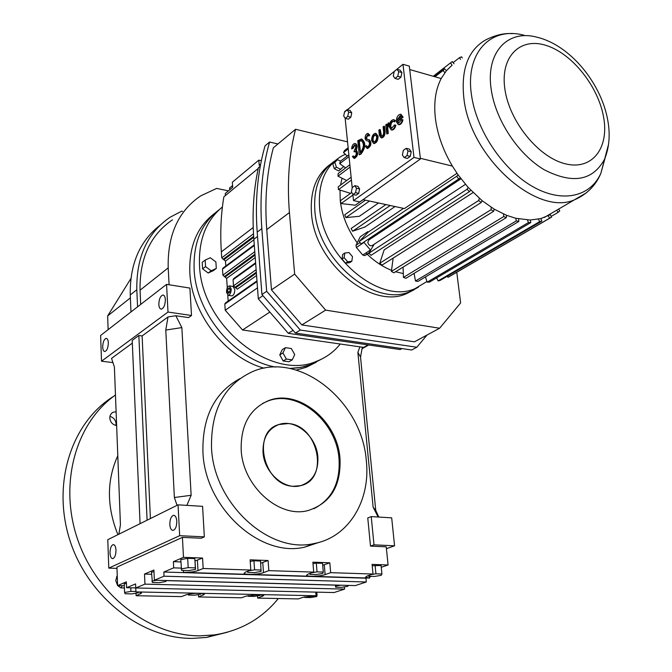 <?xml version="1.0" encoding="UTF-8"?>
<svg xmlns="http://www.w3.org/2000/svg" width="672" height="672" viewBox="0 0 672 672"><rect width="100%" height="100%" fill="white"/><g stroke="black" fill="none" stroke-linecap="round" stroke-linejoin="round"><path stroke-width="1.01" d="M368.718 344.988L362.048 348.726M298.276 598.912L257.662 598.114L263.81 595.476L259.216 594.56L246.162 596.106L241.416 597.794L198.559 596.946L204.355 594.3C204.112 593.712 202.415 593.368 199.273 593.275C193.729 593.275 189.294 593.804 185.951 594.871L181.406 596.61L136.114 595.72L141.582 593.04C141.313 592.385 139.432 592.007 135.929 591.906L316.042 595.753L303.248 597.257L298.276 598.912M257.502 595.837L257.662 598.114M198.425 594.544L198.559 596.946M136.004 593.183L136.114 595.72M344.383 586.858L344.585 589.109L334.06 592.544L135.744 587.966L135.576 583.926L126.596 587.706L126.37 581.851L117.608 585.606L124.328 585.766M117.608 585.606L116.928 567.109L182.423 537.382L201.197 538.247L204.347 536.852L179.668 535.693L108.78 568.117L107.78 539.692L178.055 504.84L202.574 506.335L204.347 536.852M108.142 329.641L107.629 315.949L130.385 297.889M362.326 347.197L360.528 357.067L375.757 510.409L378.815 517.07M378.168 517.028L373.145 507.226L357.865 352.372L359.915 346.844M169.092 284.768L168.193 267.876C167.446 235.04 178.29 211.042 200.718 195.863L216.636 188.412L228.438 190.856M191.503 315.496L168 312.043L166.555 284.365L189.916 288.086L191.503 315.496L188.563 317.596L175.82 315.739L181.852 327.592L191.142 495.289L186.858 505.378M195.098 560.918L202.566 558.054L183.481 557.34L182.423 537.382M202.566 558.054L203.162 568.495L250.824 570.049L245.54 572.074L244.104 573.216C244.07 575.014 258.754 574.577 263.483 572.636L268.825 570.637L268.086 560.507L250.118 559.835L250.824 570.049M322.703 565.27L329.818 562.808L312.875 562.178L313.706 572.107L268.825 570.637M329.818 562.808L330.674 572.662L373.019 574.039L367.29 575.946L365.492 577.164L369.625 578.08L183.439 572.376C189.47 572.435 194.326 571.838 197.996 570.595L203.162 568.495M373.993 544.841L371.23 516.608L391.692 517.852L394.565 545.807L373.993 544.841L370.507 546.101L386.24 546.832L388.08 564.992L372.078 564.396L373.019 574.039M370.507 546.101L367.769 517.952L371.23 516.608M264.146 368.18C226.086 358.067 191.453 313.908 189.832 272.538C188.975 246.439 197.114 226.825 214.242 213.696M316.21 362.233L306.272 367.265L296.335 370.087M240.03 378.571C214.696 392.33 202.322 416.741 202.919 451.811C204.599 507.394 259.846 557.911 304.559 547.176L319.603 542.203M360.528 357.067L357.865 352.372M166.555 284.365L100.615 335.471L101.522 361.208L168 312.043M183.481 557.34L173.376 561.674L173.687 567.857L163.817 572.023L164.018 576.198L154.367 580.213L153.905 570.032L144.505 574.064L144.942 584.136L135.744 587.966M381.259 567.286L388.08 564.992M371.482 576.366L369.516 577.013M366.576 577.987L365.963 578.189L366.324 581.994L164.018 576.198M154.367 580.213L355.337 585.589L366.324 581.994M132.325 343.123L111.552 358.361L114.4 367.013L120.431 524.857L118.843 534.206M130.864 278.586L107.629 315.949M394.565 545.807L386.434 548.68M116.97 568.378L108.78 568.117M126.428 583.405L124.253 583.792L124.589 592.502L125.16 593.754L131.972 593.897L138.239 592.788L137.92 591.998M177.038 505.344L174.376 497.507L165.774 330.061L168.017 316.94L175.82 315.739M112.946 362.594L101.522 361.208M140.07 523.681L132.208 340.402L138.852 335.504L142.12 335.941L150.41 518.557M168.017 316.94L142.12 335.941M373.145 507.226L375.757 510.409M260.702 563.17L268.086 560.507M247.834 571.192L247.775 572.418L254.36 572.62L261.055 571.444L260.551 561.028L253.949 560.784L250.228 561.456M174.376 497.507L191.142 495.289M313.706 572.107L308.213 574.056L306.6 575.24C306.6 576.904 320.309 576.416 325.13 574.594L330.674 572.662M172.46 219.845C150.36 234.881 139.549 258.342 140.045 290.22L140.683 304.416M340.225 344.022C334.043 351.784 326.29 357.479 316.957 361.124L311.01 364.543L321.552 359.125L311.01 364.543L305.231 366.408L297.637 367.903L289.699 368.441L300.72 367.424L311.01 364.543L306.272 367.265M275.604 367.072C235.208 360.251 195.787 313.496 194.124 269.245C193.25 242.701 201.575 222.886 219.097 209.79C201.575 222.886 193.25 242.701 194.124 269.245C195.787 313.496 235.208 360.251 275.604 367.072M366.324 460.799C370.742 500.312 348.852 537.365 313.942 543.564C269.027 554.324 213.31 503.236 211.495 447.149C211.008 409.416 224.818 384.182 252.916 371.456C300.208 351.002 362.158 401.772 366.324 460.799M310.288 573.317L309.977 574.375L316.193 574.568L322.829 573.426L323.282 572.074L322.535 563.321L316.302 563.094L313.001 563.674M173.376 561.674L180.911 561.943M187.681 558.331L180.793 559.608L181.574 570.385L188.706 570.604L195.569 569.36L194.83 558.592L187.681 558.331L188.185 567.647L181.28 568.898M181.852 327.592L165.774 330.061M137.575 306.827L136.811 289.724C136.332 256.922 147.428 232.764 170.1 217.232L181.709 211.159L182.515 211.319M368.962 575.392L368.508 576.265L374.489 576.458L381.175 575.333L381.931 574.006L381.083 565.488L372.212 565.765M108.335 342.796C108.15 339.982 107.436 338.503 106.193 338.377C104.026 339.217 102.866 342.115 102.698 347.063C102.875 349.894 103.589 351.372 104.849 351.506C107.008 350.658 108.167 347.752 108.335 342.796M165.354 299.611C165.127 296.722 164.312 295.193 162.918 295.042C160.356 295.949 158.995 299.116 158.836 304.55C159.054 307.457 159.869 308.986 161.28 309.145C163.842 308.23 165.194 305.046 165.354 299.611M130.981 311.934L130.259 294.949C129.738 264.407 139.616 241.223 159.894 225.397M344.585 589.109L144.942 584.136M181.238 568.109L173.687 567.857M365.963 578.189L163.817 572.023M335.42 585.136L165.85 580.608M144.505 574.064L151.612 574.274M135.744 587.916L126.596 587.706M153.98 571.679L151.519 572.132L152.368 582.481L159.34 582.658L165.892 581.49L165.841 580.524M135.769 587.966L135.929 591.906M315.739 592.124L316.042 595.753M188.252 594.233L188.412 595.048L194.729 595.182L200.852 594.124L200.743 593.342M200.852 594.124L200.81 593.342M304.954 596.795L304.769 597.433L304.727 596.854M304.769 597.433L310.548 597.551L316.688 596.534L317.083 595.392L316.008 595.367M317.083 595.392L316.814 592.15M248.228 595.552L248.186 596.274L248.136 595.568M248.186 596.274L254.176 596.392L260.249 595.375L260.333 594.602M176.795 521.195C176.45 517.331 175.35 515.382 173.494 515.34C171.091 516.323 169.873 519.38 169.823 524.521C170.159 528.394 171.268 530.351 173.149 530.393C175.535 529.402 176.753 526.336 176.795 521.195M115.996 550.183C115.727 546.521 114.786 544.673 113.173 544.622C111.149 545.513 110.09 548.31 110.006 553.031C110.267 556.702 111.208 558.558 112.837 558.608C114.862 557.718 115.912 554.904 115.996 550.183M179.668 535.693L178.055 504.84M135.912 591.486L130.889 591.385L124.589 592.502M130.889 591.385L130.746 587.798M138.239 592.788L138.205 592.024M147.092 520.195L138.852 335.504M261.19 570.041L254.57 569.822L253.949 560.784M247.775 572.418L247.691 571.25M254.57 569.822L248.69 570.864M369.449 576.299L369.625 578.08M183.33 570.436L183.439 572.376M241.181 449.761C240.694 424.914 249.908 408.509 268.817 400.537C298.704 388.66 337.588 421.067 339.99 458.472C341.174 485.974 330.481 503.345 307.902 510.586C278.981 518.524 242.626 485.982 241.181 449.761M309.977 574.375L309.901 573.46M323.282 572.074L317.041 571.872L316.302 563.094M317.041 571.872L311.808 572.779M195.569 569.36L195.342 567.882L188.185 567.647M195.342 567.882L194.83 558.592M381.931 574.006L375.925 573.804L371.456 574.56M375.925 573.804L375.094 565.27M368.508 576.265L368.441 575.568M335.42 585.119L334.396 585.026M156.626 580.272L151.922 581.12M165.892 581.49L165.623 580.516M340.696 585.194L336.101 585.967L336.025 585.077M336.101 585.967L335.605 587.194L341.485 587.345L347.886 586.278L348.289 585.404M335.605 587.194L335.412 585.06M262.626 403.418L267.901 401.05C297.772 389.18 336.63 421.546 339.024 458.926C340.376 482.74 331.993 499.338 313.874 508.712M263.021 452.239C262.676 438.127 267.968 428.887 278.897 424.536C295.369 418.446 316.646 436.43 317.864 457.061C318.427 471.996 312.673 481.522 300.611 485.654C284.441 490.535 263.936 472.5 263.021 452.239M394.464 124.975L391.583 128.444L390.197 126.42C390.264 123.287 391.255 121.506 393.187 121.086L394.086 121.674L394.775 120.439L393.515 119.616C390.818 120.204 389.416 122.699 389.332 127.084L391.272 129.914C393.112 129.814 394.456 128.192 395.304 125.059L394.464 124.975M395.304 125.059L395.892 125.21C395.052 128.344 393.708 129.965 391.868 130.066L391.474 129.965M394.086 121.674L394.682 121.825L395.363 120.59L393.901 119.708M394.775 120.439L395.363 120.59M391.751 128.453L390.785 126.571C390.818 123.606 391.759 121.817 393.616 121.229M386.644 124.152L385.778 124.807L386.803 133.988L388.265 133.476L387.727 127.663L389.113 124.286L388.962 122.976L388.374 122.825L386.862 126.109L386.644 124.152L387.248 124.446M373.708 143.438L374.086 143.531C376.673 142.934 378.008 140.498 378.092 136.214L375.976 133.358M368.357 135.828L369.172 135.055L367.886 133.392C366.072 133.812 365.131 135.542 365.064 138.575L366.223 140.532L368.626 141.229C370.096 143.514 369.659 145.421 367.315 146.95L366.265 145.606L365.459 146.362L367.03 148.386C370.549 146.093 371.204 143.237 368.995 139.81L366.593 139.112L365.887 137.936L367.584 134.828L368.945 135.971L369.76 135.198L368.147 133.459M367.29 148.445L367.609 148.529C371.137 146.236 371.792 143.38 369.575 139.952L367.172 139.255L366.475 138.079L367.937 134.988M367.508 146.95L366.265 145.606M359.26 154.795L360.436 153.905C365.131 147.47 365.425 142.506 361.309 139.003L357.79 140.7L359.26 154.795L361.015 154.039C365.719 147.613 366.005 142.649 361.889 139.146L361.889 139.146M411.222 151.729L409.391 149.117L406.157 148.319L403.36 150.352L402.385 154.988L404.2 157.618L407.434 158.399L410.239 156.383L411.222 151.729L407.988 150.931L406.157 148.319M401.898 72.559L400.117 70.182L396.942 69.275L394.229 71.476L393.28 76.045L395.035 78.439L398.21 79.33L400.94 77.146L401.898 72.559L398.714 71.66L396.942 69.275M352.859 194.275L353.497 200.592L413.986 157.424L402.965 64.302L344.518 112.056M345.139 118.188L352.212 187.9M351.742 112.846L350.154 110.494L347.054 109.696L344.593 111.686L343.703 116.021L345.274 118.39L348.373 119.171L350.843 117.197L351.742 112.846L348.634 112.048L347.054 109.696M358.688 193.36L359.604 188.95L357.974 186.379L354.816 185.682L352.288 187.522L351.38 191.915L352.993 194.494L356.152 195.182L358.688 193.36L355.53 192.671L356.446 188.252L359.604 188.95M351.632 148.873L354.64 144.858C356.118 146.118 356.017 147.916 354.329 150.242L354.06 151.83L355.286 151.242C356.899 153.342 356.53 155.232 354.178 156.912L353.22 155.912L352.414 156.526L353.909 158.298C357.336 155.963 357.941 153.157 355.715 149.881C356.966 146.496 356.706 144.362 354.917 143.472C353.044 143.808 351.952 145.614 351.632 148.873L353.018 148.394L355.018 145.001M354.169 158.365L354.488 158.432C357.924 156.097 358.52 153.292 356.294 150.016C357.546 146.639 357.286 144.505 355.496 143.615L355.228 143.548M354.06 151.83L355.673 151.385M354.371 156.912L353.22 155.912M381.536 136.315L380.251 129.637L378.815 130.141L379.386 135.349L381.041 137.768C383.292 137.256 384.46 135.148 384.527 131.443L383.947 126.21L384.535 126.361L385.115 131.586C385.048 135.299 383.88 137.407 381.629 137.911L381.301 137.836M398.488 124.648L398.882 124.748C400.756 124.656 402.125 123.018 402.982 119.843L401.537 119.608L398.614 123.11L397.211 121.094L402.536 117.046L400.588 114.223C397.841 114.811 396.421 117.323 396.329 121.758L398.286 124.597C400.168 124.505 401.528 122.867 402.394 119.683M398.773 123.127L397.807 121.246L403.133 117.197L400.974 114.324M404.2 157.618L407.005 155.593L407.988 150.931M407.005 155.593L410.239 156.383M402.965 64.302L409.298 66.125L420.437 158.987L359.772 201.936L353.497 200.592M402.536 117.046L403.133 117.197M395.035 78.439L397.757 76.255L398.714 71.66M397.757 76.255L400.94 77.146M369.172 135.055L369.76 135.198M386.803 133.988L387.677 133.333L387.139 127.512L388.525 124.135L389.113 124.286M387.156 128.73L387.744 128.881M356.446 188.252L354.816 185.682M413.986 157.424L420.437 158.987M352.439 148.26L353.018 148.394M345.274 118.39L347.735 116.407L350.843 117.197M355.715 149.881L356.294 150.016M383.947 126.21L383.09 126.865L383.67 132.098C383.62 134.568 382.847 135.971 381.343 136.315L380.243 134.702L379.663 129.486M371.591 140.566L373.506 143.388C376.085 142.792 377.42 140.347 377.504 136.072L375.606 133.266C373.019 133.854 371.683 136.29 371.591 140.566M387.677 133.333L388.265 133.476M397.211 121.094L397.807 121.246M347.735 116.407L348.634 112.048M388.525 124.135L388.374 122.825M352.993 194.494L355.53 192.671M397.244 119.633L401.302 116.533L400.252 115.702L397.244 119.633M358.739 141.347L360.301 152.62C364.148 147.353 364.384 143.287 361.007 140.423L358.739 141.347L359.318 141.49L360.469 152.485M372.431 139.927L373.8 141.943C375.64 141.515 376.597 139.776 376.656 136.718L375.295 134.711C373.447 135.131 372.498 136.87 372.431 139.927M363.031 199.634L404.426 208.572L456.994 173.275M420.361 158.306L452.39 166.093C443.184 150.536 437.539 134.778 435.448 118.826C433.591 102.976 435.498 89.544 441.176 78.548L446.435 70.686L452.071 65.218L450.551 62.849L452.273 61.589L454.037 63.773M409.702 69.535L441.176 78.548M400.68 115.853L397.975 119.07M361.528 140.566L359.318 141.49M373.96 141.952L373.019 140.07C373.044 137.18 373.943 135.442 375.715 134.845M365.45 200.155L344.744 214.771L345.878 217.594L369.482 201.029M351.128 177.248L338.184 186.816L338.302 188.21L338.453 189.605L351.414 180.062M349.86 164.732L338.159 173.536L337.982 176.165L350.095 167.076M403.536 208.379L368.214 232.126L359.251 241.45L456.708 176.257L458.06 174.804L452.39 166.093M385.913 204.574L351.103 228.505L352.624 231.21L390.214 205.506M348.852 154.787L340.309 161.314L339.696 163.691L349.037 156.584M352.624 231.21L364.913 227.027L395.044 206.548M363.132 199.651L355.295 205.195L341.107 203.566L352.934 195.056M357.227 242.819C347.516 229.404 341.855 215.216 340.234 200.264L340.015 190.084M340.528 185.086L342.031 178.189M347.231 156.03L343.501 152.578L348.256 148.915M345.878 217.594L359.344 216.3L378.538 202.986M434.952 76.768L443.075 70.476L444.856 72.668M351.75 192.503L340.393 200.718L341.107 203.566M473.063 192.562L384.174 249.85L379.747 263.264L382.057 265.087L481.16 202.549L482.135 200.701L468.124 187.396L458.06 174.804M368.995 253.26L364.636 255.629L362.771 255.032L356.378 247.489L355.992 245.28L360.284 236.729L367.87 231.622L368.214 232.126M414.187 273.932L412.994 274.025M403.309 273.571L395.548 271.748M391.532 270.329C382.906 266.885 374.8 261.526 367.206 254.234M367.038 254.075L365.921 252.974M338.453 189.605L350.574 193.351M339.696 163.691L345.677 167.882M348.138 147.731L344.518 150.52L343.501 152.578M337.982 176.165L346.702 180.524M447.283 276.251L447.98 277.326L449.82 276.318L551.552 217.157L550.334 214.67L540.893 218.568L530.225 220.013L515.768 218.282L506.503 215.284L494.206 209.152L482.135 200.701M460.438 178.063L361.099 243.936L458.707 179.004L456.708 176.257M458.707 179.004L460.354 177.946M361.099 243.936L359.251 241.45M366.979 233.411L367.87 231.622M462.302 57.96L461.597 56.834L459.598 57.599L460.463 59.38M453.104 62.63L459.598 57.599M443.075 70.476L444.452 68.746L434.33 76.583M446.435 70.686L444.452 68.746M491.274 207.329L491.047 209.714L391.39 271.421L393.145 258.09M540.893 218.568L541.8 221.147L440.21 280.375L438.11 280.913L436.657 277.889M414.078 273.37L415.498 280.997L417.908 281.425L518.826 221.458L518.641 218.929M391.39 271.421L393.817 272.815L493.609 211.302L494.206 209.152M374.144 244.264L368.911 253.168L371.028 255.36L469.392 191.671L470.719 190.184M403.074 267.103L403.444 277.385L405.896 278.309L506.302 217.661L506.503 215.284M530.225 220.013L530.779 222.608L429.467 282.106L427.182 282.164L425.452 276.948M556.609 210.26L558.247 212.285L551.183 216.401M538.432 219.139L539.658 221.651L438.11 280.913M515.768 218.282L516.323 220.895L415.498 280.997M503.555 214.032L503.723 216.577L403.444 277.385M527.52 219.988L528.419 222.592L427.182 282.164M479.329 198.358L478.708 200.508L379.747 263.264M547.898 215.351L549.688 218.156L447.98 277.326M530.779 222.608L528.419 222.592M506.302 217.661L503.723 216.577M493.609 211.302L491.047 209.714M551.552 217.157L549.688 218.156M469.392 191.671L467.124 189.235L368.911 253.168M468.124 187.396L467.124 189.235M558.659 209.059L559.784 210.823L558.247 212.285M481.16 202.549L478.708 200.508M541.8 221.147L539.658 221.651M518.826 221.458L516.323 220.895M370.625 250.244L363.804 242.189M433.255 76.28L450.551 62.849M371.826 236.998L372.347 237.653M460.992 178.794L368.894 239.946L367.786 242.298C368.474 244.894 369.869 246.028 371.96 245.7L372.448 245.372M349.692 262.651L345.509 263.155L342.006 259.031L342.695 254.428L344.812 253.016L348.995 252.538L352.489 256.654L351.817 261.257L349.692 262.651M343.367 166.261L343.518 166.723L338.705 170.94L334.354 168.739L332.766 163.876L337.588 159.659L340.519 161.154M426.955 281.492L415.195 288.565C380.1 304.828 322.476 257.2 319.553 207.178C318.058 182.792 325.458 165.74 341.762 156.013L345.332 154.274M314.857 210.613C313.396 187.782 319.973 171.284 334.597 161.104C319.973 171.284 313.396 187.782 314.857 210.613C317.705 260.434 375.119 307.776 410.172 291.522C375.119 307.776 317.705 260.434 314.857 210.613M340.763 169.386L336.403 167.185L334.354 168.739M336.403 167.185L334.816 162.305L332.766 163.876M351.817 261.257L347.634 261.761L345.509 263.155M334.816 162.305L337.588 159.659M347.634 261.761L344.123 257.628L342.006 259.031M344.123 257.628L344.812 253.016M415.195 288.565L410.172 291.522L418.496 287.12L406.552 293.656C371.524 309.91 314.261 262.769 311.472 213.091C310.036 190.739 316.394 174.418 330.548 164.136M283.164 360.965L289.052 361.738L292.253 359.848L294.722 354.564L291.32 348.499L285.44 347.684L282.946 352.968L279.762 354.883L283.164 360.965L286.364 359.066L292.253 359.848M285.44 347.684L282.257 349.616L279.762 354.883M316.957 361.124C271.967 381.83 201.037 325.912 199.517 265.104C198.576 239.644 206.203 220.265 222.407 206.968M202.213 262.349L202.616 268.85L208.186 273.008L213.326 270.656L216.308 268.43L215.88 261.937L210.328 257.762L205.17 260.081L202.213 262.349M205.17 260.081L205.573 266.599L211.159 270.782L208.186 273.008M205.573 266.599L202.616 268.85M211.159 270.782L216.308 268.43M282.946 352.968L286.364 359.066M254.268 244.843L222.995 268.094L222.491 269.111L222.894 275.142L226.64 278.393L227.279 287.885M227.774 295.193L228.169 301.064M258.25 168.445L223.868 196.804C220.937 214.183 220.088 232.529 221.34 251.849L221.735 257.83L225.473 261.08L225.809 266.003M256.973 280.871L225.364 303.03L224.818 304.097L225.221 310.229L242.542 329.986L363.661 347.382L368.096 344.896M231.546 295.84L231.874 295.89C233.764 295.294 234.738 293.16 234.814 289.498L233.024 286.465L229.748 285.936M269.833 312.06L242.542 329.986M257.494 287.868L225.221 310.229M260.291 166.144L258.418 167.698C253.52 189.781 252 213.629 253.848 239.249L257.527 236.485M401.915 348.583L400.117 349.549L288.322 333.32L258.317 298.822L253.848 239.249M226.489 292.278L228.278 295.319C230.16 294.722 231.134 292.58 231.21 288.91L229.429 285.877C227.548 286.474 226.565 288.607 226.489 292.278M256.133 269.699L233.503 285.86L237.3 289.153L256.57 275.52M233.503 285.86L233.075 279.72L233.604 278.67L255.612 262.777M225.414 195.527L225.271 193.477L232.697 187.337L232.336 182.23L258.838 160.138L259.241 165.379L260.652 164.203M427.031 335.042L416.842 347.239L411.667 350.003L295.411 333.052L261.937 294.529L257.2 232.134C254.94 200.584 257.552 171.822 265.054 145.849L269.581 142.027L277.931 143.976M288.322 333.32L293.076 330.364M258.317 298.822L262.937 295.68M227.48 291.572L228.312 293.286L229.673 292.32L230.21 289.624L229.379 287.91L228.01 288.884L227.48 291.572L229.748 291.934M416.842 347.239L300.292 330.044L295.411 333.052M300.292 330.044L266.675 291.295L261.937 294.529M266.675 291.295L261.828 228.631C259.518 196.946 262.105 168.076 269.581 142.027M261.358 160.709L258.838 160.138M228.01 288.884L230 289.204M229.69 189.823L229.564 187.975L232.579 185.648M232.344 185.665L232.478 187.513M456.767 272.286L460.622 302.938L439.631 328.238L414.456 341.821L301.846 324.92L271.471 289.876L266.742 229.58C264.524 199.828 266.725 172.57 273.353 147.79L295.562 129.276L347.542 141.876M271.471 289.876L294.647 274.109L289.43 212.562C286.986 182.204 289.027 154.442 295.562 129.276M301.846 324.92L325.651 310.128L294.647 274.109M439.631 328.238L325.651 310.128M414.196 289.716L406.552 293.656M293.328 486.276L300.611 485.654C329.599 479.665 318.352 425.048 288.305 423.562L278.897 424.536C251.252 431.6 263.542 485.755 293.328 486.276M117.793 455.75C106.621 480.354 106.655 506.663 117.902 534.668M116.642 425.594C112.619 424.788 110.334 422.26 109.78 418.026L110.174 415.447L111.502 413.356L113.098 412.247L116.113 411.751M115.475 395.018C76.079 422.579 58.38 483.445 77.65 539.456C96.684 595.518 149.898 636.157 200.197 635.846L214.402 634.897C240.601 630.806 261.912 618.685 278.334 598.517M117.608 585.514L115.727 580.532L117.239 575.652M124.412 588.05L120.767 587.798L117.684 585.606M115.912 425.485L116.063 423.763C115.609 419.899 113.56 417.438 109.906 416.388M113.77 396.262C72.223 421.554 51.559 482.269 69.611 539.423C87.385 596.627 141.263 638.82 192.402 638.4L206.531 637.442L227.287 632.251M121.254 587.958L122.044 585.715M117.289 576.887L116.592 576.66M203.07 593.636L203.162 595.224M140.482 592.385L140.549 593.922M262.34 594.821L262.45 596.442M324.29 564.791L325.13 574.594M140.045 290.22L168.193 267.876M197.417 560.213L197.996 570.595M262.76 562.556L263.483 572.636M136.811 289.724L130.259 294.949M366.593 139.112L367.172 139.255M368.995 139.81L369.575 139.952M387.139 127.512L387.727 127.663M384.527 131.443L385.115 131.586M360.436 153.905L361.015 154.039M354.463 151.519L355.043 151.662M380.243 134.702L380.831 134.845M359.1 141.078L359.68 141.212M586.48 192.746L574.375 199.861C536.777 216.72 469.804 156.87 463.84 97.952C460.891 69.376 468.14 50.047 485.587 39.976C495.205 35.104 504.101 32.995 512.282 33.642M364.728 255.587L369.205 252.672M355.992 245.28L360.066 242.558M605.203 157.643L600.877 173.267C590.327 197.14 561.691 203.549 531.905 186.136C502.135 168.874 476.036 129.486 471.425 94.525C465.184 52.391 491.056 26.099 524.227 35.314M356.378 247.489L363.98 242.432M362.771 255.032L370.415 250.043M491.19 89.267C485.512 52.366 507.788 29.114 536.911 37.204C570.637 45.142 601.633 83.983 607.866 120.851C610.327 134.828 609.252 147.563 604.624 159.062C592.855 180.81 572.72 184.372 544.211 169.747C518.213 154.4 495.398 119.893 491.19 89.267M608.555 144.304L600.877 173.267C597.416 181.801 589.907 193.192 574.375 199.861L544.144 217.552M504.865 88.973C500.044 56.414 520.33 36.8 546.437 45.528C572.502 53.794 598.601 86.94 603.7 117.676C609.168 148.495 591.847 170.747 565.051 163.733C538.339 157.198 509.284 121.405 504.865 88.973M253.705 237.308L224.137 259.543M253.638 236.334L223.07 259.358M257.023 281.543L224.818 304.097M255.032 255.116L225.305 276.856M255.217 257.578L226.64 278.393M253.89 239.786L225.473 261.08M253.487 233.814L221.735 257.83M253.21 227.514L221.34 251.849M254.78 251.698L222.894 275.142M254.31 245.473L222.491 269.111M254.965 254.167L224.23 276.679M256.385 273.076L235.939 287.599M256.318 272.16L234.856 287.423M255.662 263.424L233.075 279.72M261.828 228.631L257.2 232.134M266.742 229.58L289.43 212.562M304.559 547.176L313.942 543.564M163.346 295.1L162.918 295.042M174.115 515.374L173.494 515.34M113.66 544.648L113.173 544.622M268.817 400.537L267.901 401.05M391.272 129.914L391.868 130.066M381.041 137.768L381.629 137.911M367.03 148.386L367.609 148.529M373.506 143.388L374.086 143.531M398.286 124.597L398.882 124.748M353.909 158.298L354.488 158.432M361.007 140.423L361.477 140.54M364.636 255.629L369.214 252.647M465.444 184.338L371.96 245.7M228.278 295.319L231.874 295.89M206.531 637.442L214.402 634.897M113.098 412.247L111.695 413.171"/></g></svg>
